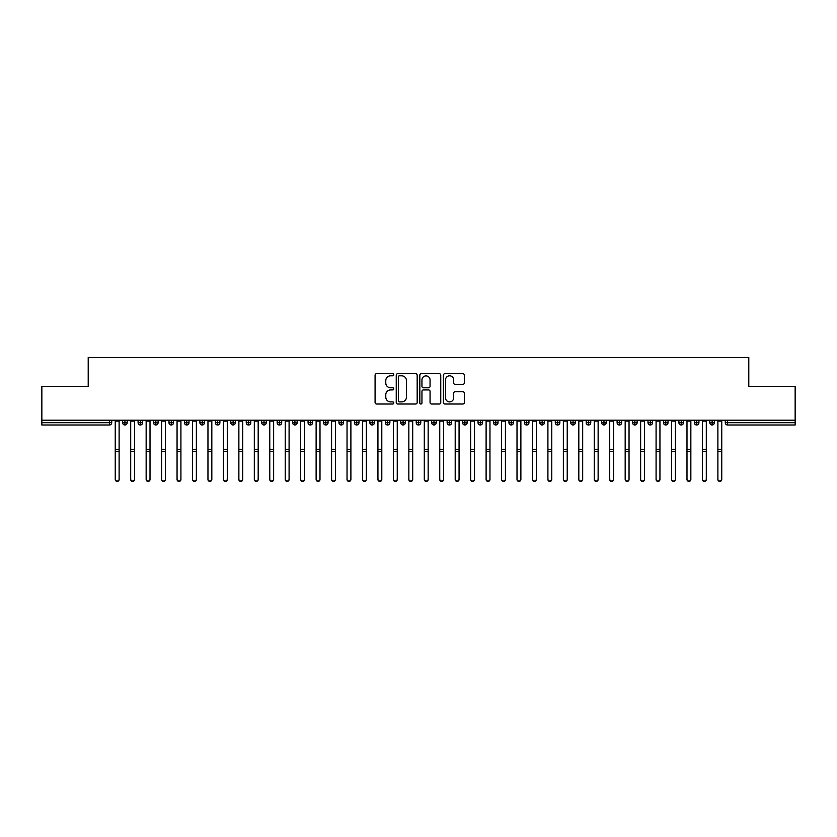 <?xml version="1.0" encoding="UTF-8"?>
<svg xmlns="http://www.w3.org/2000/svg" width="837" height="837" viewBox="0 0 837 837"><rect width="100%" height="100%" fill="white"/><g stroke="black" fill="none" stroke-linecap="round" stroke-linejoin="round"><path stroke-width="1.26" d="M393.777 374.746A1.057 1.057 0 0 0 392.72 373.679L376.598 373.679A1.517 1.517 0 0 0 375.081 375.196L375.081 402.503A1.517 1.517 0 0 0 376.598 404.02L392.72 404.02A1.057 1.057 0 0 0 393.777 402.953A1.057 1.057 0 0 0 392.72 401.896L390.628 401.896A4.855 4.855 0 0 1 385.773 397.041L385.773 394.761A4.855 4.855 0 0 1 390.628 389.916L392.72 389.916A1.057 1.057 0 0 0 393.777 388.849A1.057 1.057 0 0 0 392.72 387.793L390.628 387.793A4.855 4.855 0 0 1 385.773 382.938L385.773 380.657A4.855 4.855 0 0 1 390.628 375.803L392.72 375.803A1.057 1.057 0 0 0 393.777 374.746M462.83 384.371A1.517 1.517 0 0 0 464.347 382.854L464.347 375.196A1.517 1.517 0 0 0 462.83 373.679L444.928 373.679A1.517 1.517 0 0 0 443.411 375.196L443.411 402.503A1.517 1.517 0 0 0 444.928 404.02L462.83 404.02A1.517 1.517 0 0 0 464.347 402.503L464.347 393.244A1.517 1.517 0 0 0 462.83 391.726L455.171 391.726A1.517 1.517 0 0 0 453.654 393.244L453.654 397.837A4.059 4.059 0 0 1 449.595 401.896A4.059 4.059 0 0 1 445.535 397.837L445.535 379.862A4.059 4.059 0 0 1 449.595 375.803A4.059 4.059 0 0 1 453.654 379.862L453.654 382.854A1.517 1.517 0 0 0 455.171 384.371L462.83 384.371M41.85 420.216L795.15 420.216L795.15 386.38L748.791 386.38L748.791 357.483L88.209 357.483L88.209 386.38L41.85 386.38L41.85 422.695L109.417 422.695L109.417 420.216M417.171 375.196A1.517 1.517 0 0 0 415.654 373.679L397.763 373.679A1.517 1.517 0 0 0 396.246 375.196L396.246 402.503A1.517 1.517 0 0 0 397.763 404.02L415.654 404.02A1.517 1.517 0 0 0 417.171 402.503L417.171 375.196M421.346 373.679L439.237 373.679A1.517 1.517 0 0 1 440.754 375.196L440.754 402.503A1.517 1.517 0 0 1 439.237 404.02L431.578 404.02A1.517 1.517 0 0 1 430.061 402.503L430.061 391.423A1.517 1.517 0 0 0 428.544 389.916L423.47 389.916A1.517 1.517 0 0 0 421.953 391.423L421.953 402.953A1.057 1.057 0 0 1 420.885 404.02A1.057 1.057 0 0 1 419.829 402.953L419.829 375.196A1.517 1.517 0 0 1 421.346 373.679M111.729 422.695L109.417 422.695L109.417 425.008A2.323 2.323 0 0 0 111.729 422.695L111.729 420.216L111.729 422.695A2.323 2.323 0 0 1 109.417 425.008L41.85 425.008L41.85 422.695M795.15 420.216L795.15 425.008L727.583 425.008A2.323 2.323 0 0 1 725.271 422.695L725.271 420.216M124.943 420.216L124.943 425.008A2.323 2.323 0 0 1 122.631 422.695L122.631 420.216L122.631 422.695A2.323 2.323 0 0 0 124.943 425.008A2.323 2.323 0 0 0 127.182 422.695L127.182 420.216M140.396 420.216L140.396 425.008A2.323 2.323 0 0 1 138.084 422.695L138.084 420.216L138.084 422.695A2.323 2.323 0 0 0 140.396 425.008A2.323 2.323 0 0 0 142.635 422.695L142.635 420.216M155.849 420.216L155.849 425.008A2.323 2.323 0 0 1 153.527 422.695L153.527 420.216L153.527 422.695A2.323 2.323 0 0 0 155.849 425.008A2.323 2.323 0 0 0 158.088 422.695L158.088 420.216M171.303 420.216L171.303 425.008A2.323 2.323 0 0 1 168.98 422.695L168.98 420.216L168.98 422.695A2.323 2.323 0 0 0 171.303 425.008A2.323 2.323 0 0 0 173.541 422.695L173.541 420.216M186.756 420.216L186.756 425.008A2.323 2.323 0 0 1 184.433 422.695L184.433 420.216L184.433 422.695A2.323 2.323 0 0 0 186.756 425.008A2.323 2.323 0 0 0 188.995 422.695L188.995 420.216M202.209 420.216L202.209 425.008A2.323 2.323 0 0 1 199.886 422.695L199.886 420.216L199.886 422.695A2.323 2.323 0 0 0 202.209 425.008A2.323 2.323 0 0 0 204.448 422.695L204.448 420.216M217.662 420.216L217.662 425.008A2.323 2.323 0 0 1 215.339 422.695L215.339 420.216L215.339 422.695A2.323 2.323 0 0 0 217.662 425.008A2.323 2.323 0 0 0 219.901 422.695L219.901 420.216M233.115 420.216L233.115 425.008A2.323 2.323 0 0 1 230.792 422.695L230.792 420.216L230.792 422.695A2.323 2.323 0 0 0 233.115 425.008A2.323 2.323 0 0 0 235.354 422.695L235.354 420.216M248.568 420.216L248.568 425.008A2.323 2.323 0 0 1 246.245 422.695L246.245 420.216L246.245 422.695A2.323 2.323 0 0 0 248.568 425.008A2.323 2.323 0 0 0 250.807 422.695L250.807 420.216M264.011 420.216L264.011 425.008A2.323 2.323 0 0 1 261.699 422.695L261.699 420.216L261.699 422.695A2.323 2.323 0 0 0 264.011 425.008A2.323 2.323 0 0 0 266.26 422.695L266.26 420.216M279.464 420.216L279.464 425.008A2.323 2.323 0 0 1 277.152 422.695L277.152 420.216L277.152 422.695A2.323 2.323 0 0 0 279.464 425.008A2.323 2.323 0 0 0 281.713 422.695L281.713 420.216M294.917 420.216L294.917 425.008A2.323 2.323 0 0 1 292.605 422.695L292.605 420.216L292.605 422.695A2.323 2.323 0 0 0 294.917 425.008A2.323 2.323 0 0 0 297.156 422.695L297.156 420.216M310.37 420.216L310.37 425.008A2.323 2.323 0 0 1 308.058 422.695A2.323 2.323 0 0 0 310.37 425.008A2.323 2.323 0 0 1 308.058 422.695L308.058 420.216M312.609 420.216L312.609 422.695A2.323 2.323 0 0 1 310.37 425.008A2.323 2.323 0 0 0 312.609 422.695L308.058 422.695M325.823 425.008A2.323 2.323 0 0 1 323.511 422.695L323.511 420.216L323.511 422.695A2.323 2.323 0 0 0 325.823 425.008A2.323 2.323 0 0 0 328.062 422.695L328.062 420.216L328.062 422.695A2.323 2.323 0 0 1 325.823 425.008L325.823 422.695L328.062 422.695M341.276 420.216L341.276 425.008A2.323 2.323 0 0 1 338.964 422.695L338.964 420.216L338.964 422.695A2.323 2.323 0 0 0 341.276 425.008A2.323 2.323 0 0 0 343.515 422.695L343.515 420.216M356.729 420.216L356.729 425.008A2.323 2.323 0 0 1 354.407 422.695L354.407 420.216L354.407 422.695A2.323 2.323 0 0 0 356.729 425.008A2.323 2.323 0 0 0 358.968 422.695L358.968 420.216M372.183 420.216L372.183 422.695L369.86 422.695L369.86 420.216L369.86 422.695A2.323 2.323 0 0 0 372.183 425.008A2.323 2.323 0 0 0 374.421 422.695L374.421 420.216L374.421 422.695A2.323 2.323 0 0 1 372.183 425.008A2.323 2.323 0 0 1 369.86 422.695A2.323 2.323 0 0 0 372.183 425.008L372.183 422.695L374.421 422.695M387.636 420.216L387.636 425.008A2.323 2.323 0 0 1 385.313 422.695L385.313 420.216L385.313 422.695A2.323 2.323 0 0 0 387.636 425.008A2.323 2.323 0 0 0 389.875 422.695L389.875 420.216M403.089 420.216L403.089 425.008A2.323 2.323 0 0 1 400.766 422.695L400.766 420.216L400.766 422.695A2.323 2.323 0 0 0 403.089 425.008A2.323 2.323 0 0 0 405.328 422.695L405.328 420.216M418.542 420.216L418.542 425.008A2.323 2.323 0 0 1 416.219 422.695L416.219 420.216L416.219 422.695A2.323 2.323 0 0 0 418.542 425.008A2.323 2.323 0 0 0 420.781 422.695L420.781 420.216M433.995 420.216L433.995 425.008A2.323 2.323 0 0 1 431.672 422.695L431.672 420.216M436.234 420.216L436.234 422.695A2.323 2.323 0 0 1 433.995 425.008A2.323 2.323 0 0 0 436.234 422.695L431.672 422.695A2.323 2.323 0 0 0 433.995 425.008M449.448 425.008A2.323 2.323 0 0 1 447.125 422.695L447.125 420.216L447.125 422.695A2.323 2.323 0 0 0 449.448 425.008A2.323 2.323 0 0 0 451.687 422.695L451.687 420.216L451.687 422.695A2.323 2.323 0 0 1 449.448 425.008L449.448 422.695L451.687 422.695M464.891 420.216L464.891 425.008A2.323 2.323 0 0 1 462.579 422.695L462.579 420.216M467.14 420.216L467.14 422.695A2.323 2.323 0 0 1 464.891 425.008A2.323 2.323 0 0 0 467.14 422.695L462.579 422.695A2.323 2.323 0 0 0 464.891 425.008M480.344 420.216L480.344 425.008A2.323 2.323 0 0 1 478.032 422.695L478.032 420.216M482.593 420.216L482.593 422.695L482.593 420.216M495.797 420.216L495.797 425.008A2.323 2.323 0 0 1 493.485 422.695A2.323 2.323 0 0 0 495.797 425.008A2.323 2.323 0 0 1 493.485 422.695L493.485 420.216M498.036 420.216L498.036 422.695L498.036 420.216M511.25 420.216L511.25 425.008A2.323 2.323 0 0 1 508.938 422.695L508.938 420.216M513.489 420.216L513.489 422.695L513.489 420.216M526.703 420.216L526.703 425.008A2.323 2.323 0 0 1 524.391 422.695L524.391 420.216M528.942 420.216L528.942 422.695A2.323 2.323 0 0 1 526.703 425.008A2.323 2.323 0 0 0 528.942 422.695L524.391 422.695A2.323 2.323 0 0 0 526.703 425.008M542.156 420.216L542.156 425.008A2.323 2.323 0 0 1 539.844 422.695L539.844 420.216M544.395 420.216L544.395 422.695L544.395 420.216M557.609 420.216L557.609 425.008A2.323 2.323 0 0 1 555.287 422.695L555.287 420.216M559.848 420.216L559.848 422.695L559.848 420.216M573.063 420.216L573.063 425.008A2.323 2.323 0 0 1 570.74 422.695L570.74 420.216M575.301 420.216L575.301 422.695L575.301 420.216M588.516 420.216L588.516 425.008A2.323 2.323 0 0 1 586.193 422.695L586.193 420.216M590.755 420.216L590.755 422.695A2.323 2.323 0 0 1 588.516 425.008A2.323 2.323 0 0 0 590.755 422.695L586.193 422.695A2.323 2.323 0 0 0 588.516 425.008M603.969 420.216L603.969 425.008A2.323 2.323 0 0 1 601.646 422.695L601.646 420.216L601.646 422.695A2.323 2.323 0 0 0 603.969 425.008A2.323 2.323 0 0 0 606.208 422.695L606.208 420.216M619.422 420.216L619.422 425.008A2.323 2.323 0 0 1 617.099 422.695L617.099 420.216M621.661 420.216L621.661 422.695L621.661 420.216M634.875 420.216L634.875 425.008A2.323 2.323 0 0 1 632.552 422.695A2.323 2.323 0 0 0 634.875 425.008A2.323 2.323 0 0 1 632.552 422.695L632.552 420.216M637.114 420.216L637.114 422.695L637.114 420.216M650.328 420.216L650.328 425.008A2.323 2.323 0 0 1 648.005 422.695L648.005 420.216L648.005 422.695A2.323 2.323 0 0 0 650.328 425.008A2.323 2.323 0 0 0 652.567 422.695L652.567 420.216M665.771 420.216L665.771 425.008A2.323 2.323 0 0 1 663.459 422.695A2.323 2.323 0 0 0 665.771 425.008A2.323 2.323 0 0 1 663.459 422.695L663.459 420.216M668.02 420.216L668.02 422.695A2.323 2.323 0 0 1 665.771 425.008A2.323 2.323 0 0 0 668.02 422.695L663.459 422.695M681.224 420.216L681.224 425.008A2.323 2.323 0 0 1 678.912 422.695L678.912 420.216L678.912 422.695A2.323 2.323 0 0 0 681.224 425.008A2.323 2.323 0 0 0 683.473 422.695L683.473 420.216M696.677 420.216L696.677 425.008A2.323 2.323 0 0 1 694.365 422.695L694.365 420.216M698.916 420.216L698.916 422.695L698.916 420.216M712.13 420.216L712.13 425.008A2.323 2.323 0 0 1 709.818 422.695A2.323 2.323 0 0 0 712.13 425.008A2.323 2.323 0 0 1 709.818 422.695L709.818 420.216M714.369 420.216L714.369 422.695L714.369 420.216M325.823 420.216L325.823 422.695L323.511 422.695M449.448 420.216L449.448 422.695L447.125 422.695M480.344 425.008A2.323 2.323 0 0 0 482.593 422.695A2.323 2.323 0 0 1 480.344 425.008A2.323 2.323 0 0 1 478.032 422.695L482.593 422.695M495.797 425.008A2.323 2.323 0 0 0 498.036 422.695A2.323 2.323 0 0 1 495.797 425.008M511.25 425.008A2.323 2.323 0 0 0 513.489 422.695A2.323 2.323 0 0 1 511.25 425.008A2.323 2.323 0 0 1 508.938 422.695L513.489 422.695M542.156 425.008A2.323 2.323 0 0 0 544.395 422.695A2.323 2.323 0 0 1 542.156 425.008A2.323 2.323 0 0 1 539.844 422.695L544.395 422.695M557.609 425.008A2.323 2.323 0 0 0 559.848 422.695A2.323 2.323 0 0 1 557.609 425.008A2.323 2.323 0 0 1 555.287 422.695L559.848 422.695M573.063 425.008A2.323 2.323 0 0 0 575.301 422.695A2.323 2.323 0 0 1 573.063 425.008A2.323 2.323 0 0 1 570.74 422.695L575.301 422.695M619.422 425.008A2.323 2.323 0 0 0 621.661 422.695A2.323 2.323 0 0 1 619.422 425.008A2.323 2.323 0 0 1 617.099 422.695L621.661 422.695M634.875 425.008A2.323 2.323 0 0 0 637.114 422.695A2.323 2.323 0 0 1 634.875 425.008M696.677 425.008A2.323 2.323 0 0 0 698.916 422.695A2.323 2.323 0 0 1 696.677 425.008A2.323 2.323 0 0 1 694.365 422.695L698.916 422.695M712.13 425.008A2.323 2.323 0 0 0 714.369 422.695A2.323 2.323 0 0 1 712.13 425.008M399.427 375.803A1.057 1.057 0 0 0 398.37 376.87L398.37 400.829A1.057 1.057 0 0 0 399.427 401.896L401.624 401.896A4.855 4.855 0 0 0 406.479 397.041L406.479 380.657A4.855 4.855 0 0 0 401.624 375.803L399.427 375.803M430.061 379.935A4.059 4.059 0 0 0 426.012 375.886A4.059 4.059 0 0 0 421.953 379.935L421.953 386.275A1.517 1.517 0 0 0 423.47 387.793L428.544 387.793A1.517 1.517 0 0 0 430.061 386.275L430.061 379.935M119.116 479.517A1.936 1.894 180 0 1 117.18 481.411A1.936 1.894 180 0 1 115.244 479.517L115.244 479.109A1.936 1.894 -0 0 0 117.18 480.993A1.936 1.894 -0 0 0 119.116 479.109L119.116 452.085M115.244 420.216L115.244 479.109M119.116 420.216L119.116 479.109M134.569 479.517A1.936 1.894 180 0 1 132.633 481.411A1.936 1.894 180 0 1 130.698 479.517L130.698 479.109A1.936 1.894 -0 0 0 132.633 480.993A1.936 1.894 -0 0 0 134.569 479.109L134.569 452.085M150.011 479.517A1.936 1.894 180 0 1 148.086 481.411A1.936 1.894 180 0 1 146.151 479.517L146.151 479.109A1.936 1.894 -0 0 0 148.086 480.993A1.936 1.894 -0 0 0 150.011 479.109L150.011 452.085M165.464 479.517A1.936 1.894 180 0 1 163.539 481.411A1.936 1.894 180 0 1 161.604 479.517L161.604 479.109A1.936 1.894 -0 0 0 163.539 480.993A1.936 1.894 -0 0 0 165.464 479.109L165.464 452.085M180.918 479.517A1.936 1.894 180 0 1 178.992 481.411A1.936 1.894 180 0 1 177.057 479.517L177.057 479.109A1.936 1.894 -0 0 0 178.992 480.993A1.936 1.894 -0 0 0 180.918 479.109L180.918 452.085M130.698 420.216L130.698 479.109M134.569 420.216L134.569 479.109M146.151 420.216L146.151 479.109M150.011 420.216L150.011 479.109M161.604 420.216L161.604 479.109M165.464 420.216L165.464 479.109M177.057 420.216L177.057 479.109M180.918 420.216L180.918 479.109M196.371 479.517A1.936 1.894 180 0 1 194.446 481.411A1.936 1.894 180 0 1 192.51 479.517L192.51 479.109A1.936 1.894 -0 0 0 194.446 480.993A1.936 1.894 -0 0 0 196.371 479.109L196.371 452.085M192.51 420.216L192.51 479.109M196.371 420.216L196.371 479.109M211.824 479.517A1.936 1.894 180 0 1 209.899 481.411A1.936 1.894 180 0 1 207.963 479.517L207.963 479.109A1.936 1.894 -0 0 0 209.899 480.993A1.936 1.894 -0 0 0 211.824 479.109L211.824 452.085M227.277 479.517A1.936 1.894 180 0 1 225.341 481.411A1.936 1.894 180 0 1 223.416 479.517L223.416 479.109A1.936 1.894 -0 0 0 225.341 480.993A1.936 1.894 -0 0 0 227.277 479.109L227.277 452.085M242.73 479.517A1.936 1.894 180 0 1 240.794 481.411A1.936 1.894 180 0 1 238.869 479.517L238.869 479.109A1.936 1.894 -0 0 0 240.794 480.993A1.936 1.894 -0 0 0 242.73 479.109L242.73 452.085M258.183 479.517A1.936 1.894 180 0 1 256.248 481.411A1.936 1.894 180 0 1 254.322 479.517L254.322 479.109A1.936 1.894 -0 0 0 256.248 480.993A1.936 1.894 -0 0 0 258.183 479.109L258.183 452.085M207.963 420.216L207.963 479.109M211.824 420.216L211.824 479.109M223.416 420.216L223.416 479.109M227.277 420.216L227.277 479.109M238.869 420.216L238.869 479.109M242.73 420.216L242.73 479.109M254.322 420.216L254.322 479.109M258.183 420.216L258.183 479.109M273.636 479.517A1.936 1.894 180 0 1 271.701 481.411A1.936 1.894 180 0 1 269.776 479.517L269.776 479.109A1.936 1.894 -0 0 0 271.701 480.993A1.936 1.894 -0 0 0 273.636 479.109L273.636 452.085M289.089 479.517A1.936 1.894 180 0 1 287.154 481.411A1.936 1.894 180 0 1 285.229 479.517L285.229 479.109A1.936 1.894 -0 0 0 287.154 480.993A1.936 1.894 -0 0 0 289.089 479.109L289.089 452.085M304.542 479.517A1.936 1.894 180 0 1 302.607 481.411A1.936 1.894 180 0 1 300.671 479.517L300.671 479.109A1.936 1.894 -0 0 0 302.607 480.993A1.936 1.894 -0 0 0 304.542 479.109L304.542 452.085M319.996 479.517A1.936 1.894 180 0 1 318.06 481.411A1.936 1.894 180 0 1 316.124 479.517L316.124 479.109A1.936 1.894 -0 0 0 318.06 480.993A1.936 1.894 -0 0 0 319.996 479.109L319.996 452.085M335.449 479.517A1.936 1.894 180 0 1 333.513 481.411A1.936 1.894 180 0 1 331.578 479.517L331.578 479.109A1.936 1.894 -0 0 0 333.513 480.993A1.936 1.894 -0 0 0 335.449 479.109L335.449 452.085M269.776 420.216L269.776 479.109M273.636 420.216L273.636 479.109M285.229 420.216L285.229 479.109M289.089 420.216L289.089 479.109M300.671 420.216L300.671 479.109M304.542 420.216L304.542 479.109M316.124 420.216L316.124 479.109M319.996 420.216L319.996 479.109M331.578 420.216L331.578 479.109M335.449 420.216L335.449 479.109M350.891 479.517A1.936 1.894 180 0 1 348.966 481.411A1.936 1.894 180 0 1 347.031 479.517L347.031 479.109A1.936 1.894 -0 0 0 348.966 480.993A1.936 1.894 -0 0 0 350.891 479.109L350.891 452.085M347.031 420.216L347.031 479.109M350.891 420.216L350.891 479.109M366.344 479.517A1.936 1.894 180 0 1 364.419 481.411A1.936 1.894 180 0 1 362.484 479.517L362.484 479.109A1.936 1.894 -0 0 0 364.419 480.993A1.936 1.894 -0 0 0 366.344 479.109L366.344 452.085M362.484 420.216L362.484 479.109M366.344 420.216L366.344 479.109M381.798 479.517A1.936 1.894 180 0 1 379.872 481.411A1.936 1.894 180 0 1 377.937 479.517L377.937 479.109A1.936 1.894 -0 0 0 379.872 480.993A1.936 1.894 -0 0 0 381.798 479.109L381.798 452.085M377.937 420.216L377.937 479.109M381.798 420.216L381.798 479.109M397.251 479.517A1.936 1.894 180 0 1 395.326 481.411A1.936 1.894 180 0 1 393.39 479.517L393.39 479.109A1.936 1.894 -0 0 0 395.326 480.993A1.936 1.894 -0 0 0 397.251 479.109L397.251 452.085M393.39 420.216L393.39 479.109M397.251 420.216L397.251 479.109M412.704 479.517A1.936 1.894 180 0 1 410.779 481.411A1.936 1.894 180 0 1 408.843 479.517L408.843 479.109A1.936 1.894 -0 0 0 410.779 480.993A1.936 1.894 -0 0 0 412.704 479.109L412.704 452.085M408.843 420.216L408.843 479.109M412.704 420.216L412.704 479.109M428.157 479.517A1.936 1.894 180 0 1 426.221 481.411A1.936 1.894 180 0 1 424.296 479.517L424.296 479.109A1.936 1.894 -0 0 0 426.221 480.993A1.936 1.894 -0 0 0 428.157 479.109L428.157 452.085M424.296 420.216L424.296 479.109M428.157 420.216L428.157 479.109M443.61 479.517A1.936 1.894 180 0 1 441.674 481.411A1.936 1.894 180 0 1 439.749 479.517L439.749 479.109A1.936 1.894 -0 0 0 441.674 480.993A1.936 1.894 -0 0 0 443.61 479.109L443.61 452.085M439.749 420.216L439.749 479.109M443.61 420.216L443.61 479.109M459.063 479.517A1.936 1.894 180 0 1 457.128 481.411A1.936 1.894 180 0 1 455.202 479.517L455.202 479.109A1.936 1.894 -0 0 0 457.128 480.993A1.936 1.894 -0 0 0 459.063 479.109L459.063 452.085M455.202 420.216L455.202 479.109M459.063 420.216L459.063 479.109M474.516 479.517A1.936 1.894 180 0 1 472.581 481.411A1.936 1.894 180 0 1 470.656 479.517L470.656 479.109A1.936 1.894 -0 0 0 472.581 480.993A1.936 1.894 -0 0 0 474.516 479.109L474.516 452.085M470.656 420.216L470.656 479.109M474.516 420.216L474.516 479.109M489.969 479.517A1.936 1.894 180 0 1 488.034 481.411A1.936 1.894 180 0 1 486.109 479.517L486.109 479.109A1.936 1.894 -0 0 0 488.034 480.993A1.936 1.894 -0 0 0 489.969 479.109L489.969 452.085M486.109 420.216L486.109 479.109M489.969 420.216L489.969 479.109M505.422 479.517A1.936 1.894 180 0 1 503.487 481.411A1.936 1.894 180 0 1 501.551 479.517L501.551 479.109A1.936 1.894 -0 0 0 503.487 480.993A1.936 1.894 -0 0 0 505.422 479.109L505.422 452.085M501.551 420.216L501.551 479.109M505.422 420.216L505.422 479.109M520.876 479.517A1.936 1.894 180 0 1 518.94 481.411A1.936 1.894 180 0 1 517.004 479.517L517.004 479.109A1.936 1.894 -0 0 0 518.94 480.993A1.936 1.894 -0 0 0 520.876 479.109L520.876 452.085M517.004 420.216L517.004 479.109M520.876 420.216L520.876 479.109M536.329 479.517A1.936 1.894 180 0 1 534.393 481.411A1.936 1.894 180 0 1 532.458 479.517L532.458 479.109A1.936 1.894 -0 0 0 534.393 480.993A1.936 1.894 -0 0 0 536.329 479.109L536.329 452.085M532.458 420.216L532.458 479.109M536.329 420.216L536.329 479.109M551.771 479.517A1.936 1.894 180 0 1 549.846 481.411A1.936 1.894 180 0 1 547.911 479.517L547.911 479.109A1.936 1.894 -0 0 0 549.846 480.993A1.936 1.894 -0 0 0 551.771 479.109L551.771 452.085M547.911 420.216L547.911 479.109M551.771 420.216L551.771 479.109M567.224 479.517A1.936 1.894 180 0 1 565.299 481.411A1.936 1.894 180 0 1 563.364 479.517L563.364 479.109A1.936 1.894 -0 0 0 565.299 480.993A1.936 1.894 -0 0 0 567.224 479.109L567.224 452.085M563.364 420.216L563.364 479.109M567.224 420.216L567.224 479.109M582.678 479.517A1.936 1.894 180 0 1 580.752 481.411A1.936 1.894 180 0 1 578.817 479.517L578.817 479.109A1.936 1.894 -0 0 0 580.752 480.993A1.936 1.894 -0 0 0 582.678 479.109L582.678 452.085M578.817 420.216L578.817 479.109M582.678 420.216L582.678 479.109M598.131 479.517A1.936 1.894 180 0 1 596.206 481.411A1.936 1.894 180 0 1 594.27 479.517L594.27 479.109A1.936 1.894 -0 0 0 596.206 480.993A1.936 1.894 -0 0 0 598.131 479.109L598.131 452.085M594.27 420.216L594.27 479.109M598.131 420.216L598.131 479.109M613.584 479.517A1.936 1.894 180 0 1 611.659 481.411A1.936 1.894 180 0 1 609.723 479.517L609.723 479.109A1.936 1.894 -0 0 0 611.659 480.993A1.936 1.894 -0 0 0 613.584 479.109L613.584 452.085M609.723 420.216L609.723 479.109M613.584 420.216L613.584 479.109M629.037 479.517A1.936 1.894 180 0 1 627.101 481.411A1.936 1.894 180 0 1 625.176 479.517L625.176 479.109A1.936 1.894 -0 0 0 627.101 480.993A1.936 1.894 -0 0 0 629.037 479.109L629.037 452.085M625.176 420.216L625.176 479.109M629.037 420.216L629.037 479.109M644.49 479.517A1.936 1.894 180 0 1 642.554 481.411A1.936 1.894 180 0 1 640.629 479.517L640.629 479.109A1.936 1.894 -0 0 0 642.554 480.993A1.936 1.894 -0 0 0 644.49 479.109L644.49 452.085M640.629 420.216L640.629 479.109M644.49 420.216L644.49 479.109M659.943 479.517A1.936 1.894 180 0 1 658.008 481.411A1.936 1.894 180 0 1 656.082 479.517L656.082 479.109A1.936 1.894 -0 0 0 658.008 480.993A1.936 1.894 -0 0 0 659.943 479.109L659.943 452.085M656.082 420.216L656.082 479.109M659.943 420.216L659.943 479.109M675.396 479.517A1.936 1.894 180 0 1 673.461 481.411A1.936 1.894 180 0 1 671.536 479.517L671.536 479.109A1.936 1.894 -0 0 0 673.461 480.993A1.936 1.894 -0 0 0 675.396 479.109L675.396 452.085M671.536 420.216L671.536 479.109M675.396 420.216L675.396 479.109M690.849 479.517A1.936 1.894 180 0 1 688.914 481.411A1.936 1.894 180 0 1 686.989 479.517L686.989 479.109A1.936 1.894 -0 0 0 688.914 480.993A1.936 1.894 -0 0 0 690.849 479.109L690.849 452.085M686.989 420.216L686.989 479.109M690.849 420.216L690.849 479.109M706.302 479.517A1.936 1.894 180 0 1 704.367 481.411A1.936 1.894 180 0 1 702.431 479.517L702.431 479.109A1.936 1.894 -0 0 0 704.367 480.993A1.936 1.894 -0 0 0 706.302 479.109L706.302 452.085M702.431 420.216L702.431 479.109M706.302 420.216L706.302 479.109M721.756 479.517A1.936 1.894 180 0 1 719.82 481.411A1.936 1.894 180 0 1 717.884 479.517L717.884 479.109A1.936 1.894 -0 0 0 719.82 480.993A1.936 1.894 -0 0 0 721.756 479.109L721.756 452.085M717.884 479.517L717.884 420.216M721.756 420.216L721.756 479.109M727.583 420.216L727.583 422.695L795.15 422.695M727.583 422.695L727.583 425.008A2.323 2.323 0 0 1 725.271 422.695L727.583 422.695M122.631 422.695A2.323 2.323 0 0 0 124.943 425.008A2.323 2.323 0 0 0 127.182 422.695L122.631 422.695M138.084 422.695A2.323 2.323 0 0 0 140.396 425.008A2.323 2.323 0 0 0 142.635 422.695L138.084 422.695M153.527 422.695A2.323 2.323 0 0 0 155.849 425.008A2.323 2.323 0 0 0 158.088 422.695L153.527 422.695M168.98 422.695A2.323 2.323 0 0 0 171.303 425.008A2.323 2.323 0 0 0 173.541 422.695L168.98 422.695M184.433 422.695A2.323 2.323 0 0 0 186.756 425.008A2.323 2.323 0 0 0 188.995 422.695L184.433 422.695M199.886 422.695L204.448 422.695A2.323 2.323 0 0 1 202.209 425.008M215.339 422.695A2.323 2.323 0 0 0 217.662 425.008A2.323 2.323 0 0 0 219.901 422.695L215.339 422.695M230.792 422.695L235.354 422.695A2.323 2.323 0 0 1 233.115 425.008M246.245 422.695A2.323 2.323 0 0 0 248.568 425.008A2.323 2.323 0 0 0 250.807 422.695L246.245 422.695M261.699 422.695A2.323 2.323 0 0 0 264.011 425.008A2.323 2.323 0 0 0 266.26 422.695L261.699 422.695M277.152 422.695A2.323 2.323 0 0 0 279.464 425.008A2.323 2.323 0 0 0 281.713 422.695L277.152 422.695M292.605 422.695A2.323 2.323 0 0 0 294.917 425.008A2.323 2.323 0 0 0 297.156 422.695L292.605 422.695M338.964 422.695L343.515 422.695A2.323 2.323 0 0 1 341.276 425.008M354.407 422.695A2.323 2.323 0 0 0 356.729 425.008A2.323 2.323 0 0 0 358.968 422.695L354.407 422.695M385.313 422.695L389.875 422.695A2.323 2.323 0 0 1 387.636 425.008M400.766 422.695A2.323 2.323 0 0 0 403.089 425.008A2.323 2.323 0 0 0 405.328 422.695L400.766 422.695M416.219 422.695L420.781 422.695A2.323 2.323 0 0 1 418.542 425.008M493.485 422.695L498.036 422.695M601.646 422.695L606.208 422.695A2.323 2.323 0 0 1 603.969 425.008M632.552 422.695L637.114 422.695M648.005 422.695A2.323 2.323 0 0 0 650.328 425.008A2.323 2.323 0 0 0 652.567 422.695L648.005 422.695M678.912 422.695L683.473 422.695A2.323 2.323 0 0 1 681.224 425.008M709.818 422.695L714.369 422.695M119.116 421.105L115.244 421.105M119.116 449.406L115.244 449.406M119.116 451.677L115.244 451.677M134.569 421.105L130.698 421.105M134.569 449.406L130.698 449.406M134.569 451.677L130.698 451.677M150.011 421.105L146.151 421.105M150.011 449.406L146.151 449.406M150.011 451.677L146.151 451.677M165.464 421.105L161.604 421.105M165.464 449.406L161.604 449.406M165.464 451.677L161.604 451.677M180.918 421.105L177.057 421.105M180.918 449.406L177.057 449.406M180.918 451.677L177.057 451.677M196.371 421.105L192.51 421.105M196.371 449.406L192.51 449.406M196.371 451.677L192.51 451.677M211.824 421.105L207.963 421.105M211.824 449.406L207.963 449.406M211.824 451.677L207.963 451.677M227.277 421.105L223.416 421.105M227.277 449.406L223.416 449.406M227.277 451.677L223.416 451.677M242.73 421.105L238.869 421.105M242.73 449.406L238.869 449.406M242.73 451.677L238.869 451.677M258.183 421.105L254.322 421.105M258.183 449.406L254.322 449.406M258.183 451.677L254.322 451.677M273.636 421.105L269.776 421.105M273.636 449.406L269.776 449.406M273.636 451.677L269.776 451.677M289.089 421.105L285.229 421.105M289.089 449.406L285.229 449.406M289.089 451.677L285.229 451.677M304.542 421.105L300.671 421.105M304.542 449.406L300.671 449.406M304.542 451.677L300.671 451.677M319.996 421.105L316.124 421.105M319.996 449.406L316.124 449.406M319.996 451.677L316.124 451.677M335.449 421.105L331.578 421.105M335.449 449.406L331.578 449.406M335.449 451.677L331.578 451.677M350.891 421.105L347.031 421.105M350.891 449.406L347.031 449.406M350.891 451.677L347.031 451.677M366.344 421.105L362.484 421.105M366.344 449.406L362.484 449.406M366.344 451.677L362.484 451.677M381.798 421.105L377.937 421.105M381.798 449.406L377.937 449.406M381.798 451.677L377.937 451.677M397.251 421.105L393.39 421.105M397.251 449.406L393.39 449.406M397.251 451.677L393.39 451.677M412.704 421.105L408.843 421.105M412.704 449.406L408.843 449.406M412.704 451.677L408.843 451.677M428.157 421.105L424.296 421.105M428.157 449.406L424.296 449.406M428.157 451.677L424.296 451.677M443.61 421.105L439.749 421.105M443.61 449.406L439.749 449.406M443.61 451.677L439.749 451.677M459.063 421.105L455.202 421.105M459.063 449.406L455.202 449.406M459.063 451.677L455.202 451.677M474.516 421.105L470.656 421.105M474.516 449.406L470.656 449.406M474.516 451.677L470.656 451.677M489.969 421.105L486.109 421.105M489.969 449.406L486.109 449.406M489.969 451.677L486.109 451.677M505.422 421.105L501.551 421.105M505.422 449.406L501.551 449.406M505.422 451.677L501.551 451.677M520.876 421.105L517.004 421.105M520.876 449.406L517.004 449.406M520.876 451.677L517.004 451.677M536.329 421.105L532.458 421.105M536.329 449.406L532.458 449.406M536.329 451.677L532.458 451.677M551.771 421.105L547.911 421.105M551.771 449.406L547.911 449.406M551.771 451.677L547.911 451.677M567.224 421.105L563.364 421.105M567.224 449.406L563.364 449.406M567.224 451.677L563.364 451.677M582.678 421.105L578.817 421.105M582.678 449.406L578.817 449.406M582.678 451.677L578.817 451.677M598.131 421.105L594.27 421.105M598.131 449.406L594.27 449.406M598.131 451.677L594.27 451.677M613.584 421.105L609.723 421.105M613.584 449.406L609.723 449.406M613.584 451.677L609.723 451.677M629.037 421.105L625.176 421.105M629.037 449.406L625.176 449.406M629.037 451.677L625.176 451.677M644.49 421.105L640.629 421.105M644.49 449.406L640.629 449.406M644.49 451.677L640.629 451.677M659.943 421.105L656.082 421.105M659.943 449.406L656.082 449.406M659.943 451.677L656.082 451.677M675.396 421.105L671.536 421.105M675.396 449.406L671.536 449.406M675.396 451.677L671.536 451.677M690.849 421.105L686.989 421.105M690.849 449.406L686.989 449.406M690.849 451.677L686.989 451.677M706.302 421.105L702.431 421.105M706.302 449.406L702.431 449.406M706.302 451.677L702.431 451.677M721.756 421.105L717.884 421.105M721.756 449.406L717.884 449.406M721.756 451.677L717.884 451.677"/></g></svg>
